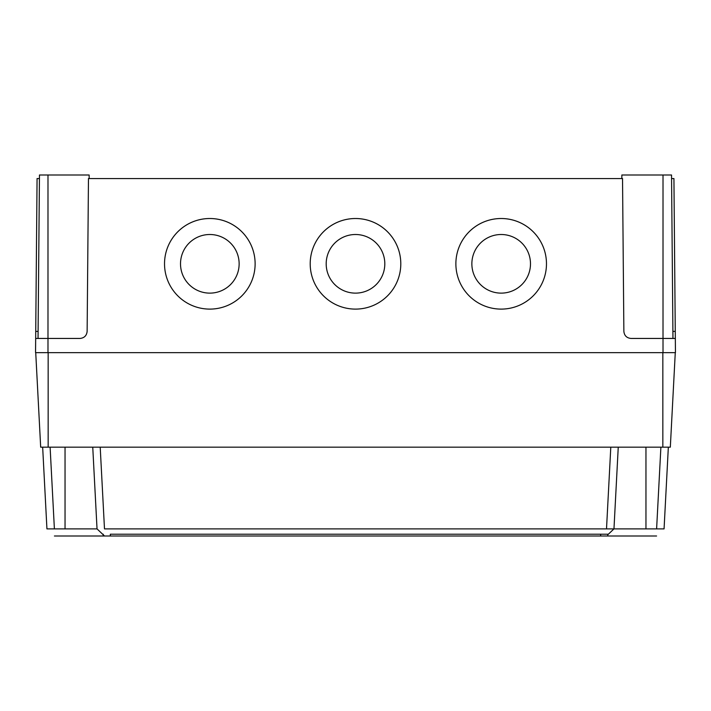 <?xml version="1.0" encoding="UTF-8"?>
<svg xmlns="http://www.w3.org/2000/svg" width="711" height="711" viewBox="0 0 711 711"><rect width="100%" height="100%" fill="white"/><g stroke="black" fill="none" stroke-linecap="round" stroke-linejoin="round"><path stroke-width="1.07" d="M471.864 263.817A29.311 29.311 180 0 1 501.175 234.506A29.311 29.311 180 0 1 530.486 263.817A29.311 29.311 180 0 1 501.175 293.128A29.311 29.311 180 0 1 471.864 263.817A29.311 29.311 180 0 1 501.175 234.506A29.311 29.311 180 0 1 530.486 263.817M326.189 263.817A29.311 29.311 180 0 1 355.5 234.506A29.311 29.311 180 0 1 384.811 263.817A29.311 29.311 180 0 1 355.5 293.128A29.311 29.311 180 0 1 326.189 263.817A29.311 29.311 180 0 1 355.5 234.506A29.311 29.311 180 0 1 384.811 263.817M180.514 263.817A29.311 29.311 180 0 1 209.825 234.506A29.311 29.311 180 0 1 239.136 263.817A29.311 29.311 180 0 1 209.825 293.128A29.311 29.311 180 0 1 180.514 263.817A29.311 29.311 180 0 1 209.825 234.506A29.311 29.311 180 0 1 239.136 263.817M310.2 263.808A45.3 45.3 180 0 1 355.5 218.517A45.3 45.3 180 0 1 400.8 263.808A45.3 45.3 180 0 1 355.5 309.107A45.3 45.3 180 0 1 310.2 263.808A45.3 45.3 180 0 1 355.5 218.508A45.3 45.3 180 0 1 400.8 263.808M455.875 263.808A45.3 45.3 180 0 1 501.175 218.517A45.3 45.3 180 0 1 546.475 263.808A45.3 45.3 180 0 1 501.175 309.107A45.3 45.3 180 0 1 455.875 263.808A45.3 45.3 180 0 1 501.175 218.508A45.3 45.3 180 0 1 546.475 263.808M164.525 263.808A45.3 45.3 180 0 1 209.825 218.517A45.3 45.3 180 0 1 255.125 263.808A45.3 45.3 180 0 1 209.825 309.107A45.3 45.3 180 0 1 164.525 263.808A45.3 45.3 180 0 1 209.825 218.508A45.3 45.3 180 0 1 255.125 263.808M38.038 338.445L39.461 175.004L89.142 175.004L89.177 178.559M621.823 178.559L621.858 175.004L671.54 175.004L672.962 338.445M663.016 175.004L663.016 338.445L630.977 338.445C626.72 338.001 624.347 335.654 623.867 331.397L622.534 178.559L88.466 178.559L87.133 331.397C86.653 335.654 84.28 338.001 80.023 338.445L47.984 338.445L47.984 352.656L35.55 352.656L35.737 331.397L38.101 331.397M672.899 331.397L675.263 331.397L675.45 352.656L47.984 352.656M663.016 352.656L663.016 338.445L675.326 338.445M675.263 331.397L673.93 178.559L671.566 178.559M35.674 338.445L47.984 338.445L47.984 175.004M39.434 178.559L37.07 178.559L35.737 331.397M600.662 534.219L607.763 534.219L600.662 534.219L600.662 535.996L607.763 535.996L103.237 535.996L110.338 535.996L110.338 534.219L600.662 534.219L600.662 535.996M607.763 535.996L607.763 534.219L607.763 535.996L656.582 535.996L54.418 535.996L103.237 535.996L103.237 534.219L103.237 535.996M73.731 528.886L97.034 528.886L104.517 535.996M92.75 447.166L97.034 528.886L46.935 528.886L42.66 447.166M51.539 528.886L47.975 528.886M611.504 528.886L606.51 528.886L613.966 528.886L607.763 534.779M675.272 352.656L670.322 447.166L40.678 447.166L35.728 352.656M618.25 447.166L613.966 528.886L622.729 528.886M664.038 528.886L663.025 528.886M637.269 528.886L664.065 528.886L668.34 447.166M610.793 447.166L606.51 528.886L104.49 528.886L100.207 447.166M645.961 447.166L645.961 528.886L613.966 528.886M110.338 534.219L110.338 535.996M48.161 447.166L48.161 352.656M662.839 447.166L662.839 352.656M50.108 447.166L54.392 528.886M656.608 528.886L660.892 447.166M65.039 528.886L65.039 447.166"/></g></svg>
